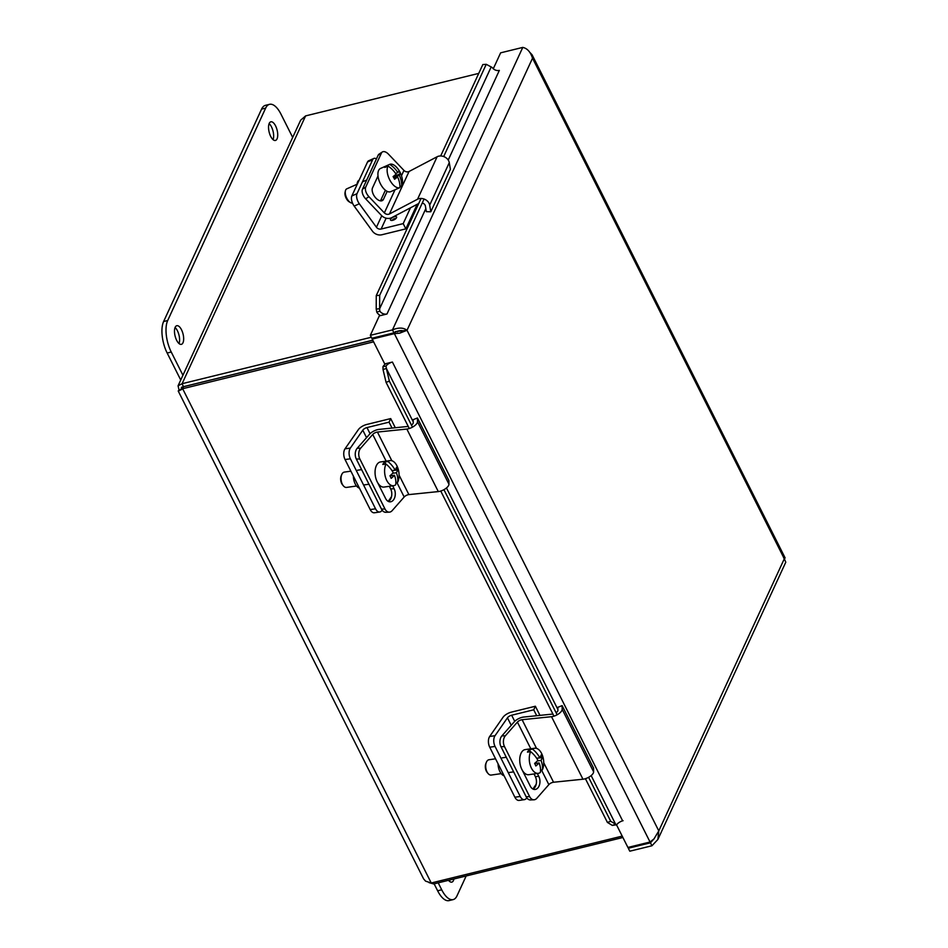 <?xml version="1.0" encoding="UTF-8"?>
<svg xmlns="http://www.w3.org/2000/svg" width="948" height="948" viewBox="0 0 948 948"><rect width="100%" height="100%" fill="white"/><g stroke="black" fill="none" stroke-linecap="round" stroke-linejoin="round"><path stroke-width="1.42" d="M390.019 475.896L394.427 475.268A23.119 9.148 155 0 1 391.157 478.349A21.84 15.915 -142.3 0 0 389.948 475.778A23.119 9.148 -25 0 0 393.219 472.697A23.06 16.791 -142.3 0 0 386.014 464.034L382.791 464.484A12.679 7.086 -98.1 0 1 384.734 461.972L387.969 461.51A23.06 16.791 37.7 0 1 395.162 470.172A23.119 9.148 -25 0 0 396.442 467.388A21.84 15.915 37.7 0 1 397.639 469.959A23.119 9.148 155 0 1 396.371 472.756A23.06 16.791 37.7 0 1 397.65 482.259L395.873 482.52M386.014 464.034A12.679 7.086 -98.1 0 0 386.523 480.02A12.679 7.086 -98.1 0 0 393.621 485.696A12.679 7.086 -98.1 0 0 395.695 484.784A23.06 16.791 -142.3 0 0 394.427 475.268M396.371 472.756L392.673 473.277M391.157 475.742L390.825 475.031M385.718 464.07L384.734 461.972M391.986 470.635L395.162 470.172M397.639 469.959L392.389 470.575M387.969 461.51A12.679 7.086 -98.1 0 1 390.043 460.586A12.679 7.086 -98.1 0 1 397.852 468.004A12.679 7.086 -98.1 0 1 397.65 482.259M341.754 474.51L341.221 475.742A6.198 3.46 81.9 0 0 342.512 484.795L343.366 485.826A7.738 4.325 -98.1 0 1 342.204 483.954A7.738 4.325 -98.1 0 1 341.754 474.51A7.738 4.325 -98.1 0 1 344.361 472.092L350.89 471.168M356.519 486.004L346.541 487.426A7.738 4.325 -98.1 0 1 343.366 485.826M393.621 485.696L384.094 487.059A12.679 7.086 -98.1 0 1 376.984 481.383A12.679 7.086 -98.1 0 1 380.515 461.949L390.043 460.586M382.115 510.154L381.807 510.593A7.738 4.325 -98.1 0 1 379.745 512.003A7.738 4.325 -98.1 0 1 375.55 508.815L370.206 509.574A7.738 4.325 81.9 0 0 374.413 512.773L379.745 512.003M345.048 459.555L350.393 458.796A7.738 4.325 -98.1 0 1 350.357 448.072L362.788 430.179A3.899 1.671 153.3 0 1 366.983 427.572L389.059 422.156L390.706 418.589L366.71 424.479A7.809 3.33 -26.7 0 0 358.332 429.669L345.013 448.831A7.738 4.325 81.9 0 0 345.048 459.555L370.206 509.574M350.393 458.796L375.55 508.815M353.391 476.145A10.653 5.961 81.9 0 0 359.446 488.173M388.23 501.362L391.512 496.622M389.059 422.156L392.034 428.069M390.706 418.589L395.304 427.738M396.833 482.378L404.18 497.001L392.14 510.664A7.738 5.096 -92.3 0 1 389.308 512.157A7.738 5.096 -92.3 0 1 384.983 508.969L381.487 509.112A7.738 5.096 87.7 0 0 385.812 512.287L389.308 512.157M411.444 425.06A3.899 1.671 -26.7 0 0 413.245 422.749L413.198 419.656L417.44 417.973L417.499 421.67A7.809 3.33 153.3 0 1 406.846 429.053L377.434 432.063A3.899 1.671 -26.7 0 0 372.73 434.468L360.69 448.143L357.195 448.274A7.738 5.096 87.7 0 0 356.329 459.093L359.825 458.951L384.983 508.969M356.329 459.093L381.487 509.112M359.825 458.951A7.738 5.096 -92.3 0 1 360.69 448.143M392.673 485.838L394.131 488.753A8.236 5.415 -92.3 0 1 394.818 497.238A8.236 5.415 -92.3 0 1 390.197 501.836A8.236 5.415 -92.3 0 1 385.587 498.458L377.6 482.568M388.431 501.468A8.236 5.415 87.7 0 0 390.647 488.895L389.344 486.312M404.18 497.001A3.899 1.671 153.3 0 1 408.884 494.595L438.296 491.585A7.809 3.33 -26.7 0 0 448.949 484.191L448.89 480.506L417.44 417.973M357.195 448.274L369.59 434.208A7.809 3.33 153.3 0 1 378.987 429.408L407.924 426.446A3.899 1.671 -26.7 0 0 408.233 426.399M534.684 763.543L539.092 762.915A23.119 9.148 155 0 1 535.821 765.996A21.84 15.915 -142.3 0 0 534.625 763.413A23.119 9.148 -25 0 0 537.895 760.332A23.06 16.791 -142.3 0 0 530.69 751.669L527.455 752.131A12.679 7.086 -98.1 0 1 529.411 749.619L532.634 749.157A23.06 16.791 37.7 0 1 539.839 757.819A23.119 9.148 -25 0 0 541.107 755.023A21.84 15.915 37.7 0 1 542.315 757.606A23.119 9.148 155 0 1 541.035 760.391A23.06 16.791 37.7 0 1 542.315 769.906L540.55 770.155M530.69 751.669A12.679 7.086 -98.1 0 0 531.188 767.667A12.679 7.086 -98.1 0 0 538.286 773.343A12.679 7.086 -98.1 0 0 540.372 772.419A23.06 16.791 -142.3 0 0 539.092 762.915M541.035 760.391L537.338 760.924M535.833 763.377L535.501 762.666M530.382 751.717L529.411 749.619M536.651 758.27L539.839 757.819M542.315 757.606L537.066 758.21M532.634 749.157A12.679 7.086 -98.1 0 1 534.708 748.233A12.679 7.086 -98.1 0 1 542.517 755.651A12.679 7.086 -98.1 0 1 542.315 769.906M486.419 762.156L485.897 763.389A6.198 3.46 81.9 0 0 487.177 772.442L488.042 773.473A7.738 4.325 -98.1 0 1 486.881 771.601A7.738 4.325 -98.1 0 1 486.419 762.156A7.738 4.325 -98.1 0 1 489.026 759.739L495.555 758.803M501.196 773.639L491.218 775.061A7.738 4.325 -98.1 0 1 488.042 773.473M538.286 773.343L528.759 774.706A12.679 7.086 -98.1 0 1 521.661 769.018A12.679 7.086 -98.1 0 1 525.18 749.595L534.708 748.233M526.78 797.801L526.472 798.24A7.738 4.325 -98.1 0 1 524.422 799.65A7.738 4.325 -98.1 0 1 520.215 796.462L514.883 797.221A7.738 4.325 81.9 0 0 519.077 800.408L524.422 799.65M489.725 747.202L495.057 746.432A7.738 4.325 -98.1 0 1 495.022 735.707L507.464 717.814A3.899 1.671 153.3 0 1 511.647 715.219L533.724 709.803L535.371 706.236L511.387 712.126A7.809 3.33 -26.7 0 0 502.997 717.316L489.689 736.466A7.738 4.325 81.9 0 0 489.725 747.202L514.883 797.221M495.057 746.432L520.215 796.462M498.067 763.78A10.653 5.961 81.9 0 0 504.111 775.82M532.894 789.009L536.189 784.269M533.724 709.803L536.698 715.716M535.371 706.236L539.969 715.385M541.498 770.025L548.856 784.636L536.805 798.311A7.738 5.096 -92.3 0 1 533.973 799.792A7.738 5.096 -92.3 0 1 529.648 796.616L526.152 796.758A7.738 5.096 87.7 0 0 530.477 799.934L533.973 799.792M556.109 712.706A3.899 1.671 -26.7 0 0 557.91 710.396L557.874 707.303L562.117 705.62L562.164 709.305A7.809 3.33 153.3 0 1 551.523 716.688L522.099 719.71A3.899 1.671 -26.7 0 0 517.407 722.103L505.355 735.778L501.859 735.921A7.738 5.096 87.7 0 0 500.994 746.728L504.49 746.586L529.648 796.616M500.994 746.728L526.152 796.758M504.49 746.586A7.738 5.096 -92.3 0 1 505.355 735.778M537.338 773.485L538.808 776.4A8.236 5.415 -92.3 0 1 539.483 784.885A8.236 5.415 -92.3 0 1 534.862 789.483A8.236 5.415 -92.3 0 1 530.264 786.093L522.277 770.214M533.096 789.103A8.236 5.415 87.7 0 0 535.312 776.542L534.008 773.959M548.856 784.636A3.899 1.671 153.3 0 1 553.549 782.242L582.961 779.22A7.809 3.33 -26.7 0 0 593.614 771.838L593.567 768.153L562.117 705.62M501.859 735.921L514.266 721.843A7.809 3.33 153.3 0 1 523.651 717.055L552.589 714.081A3.899 1.671 -26.7 0 0 552.897 714.045M386.559 165.782L380.456 168.483A12.679 6.28 -113.9 0 0 380.871 184.635A12.679 6.28 -113.9 0 0 390.742 191.662L396.845 188.96A12.679 6.28 -113.9 0 1 396.845 188.96A12.679 6.28 -113.9 0 1 396.809 188.972L399.938 187.586A23.06 19.718 -133.9 0 0 397.567 176.885A23.119 3.555 151 0 1 394.569 179.267A21.84 18.676 -133.9 0 0 393.088 176.589A23.119 3.555 -29 0 0 396.074 174.207A23.06 19.718 -133.9 0 0 387.981 166.042L384.852 167.429A12.679 6.28 -113.9 0 1 386.559 165.782A12.679 6.28 -113.9 0 1 386.594 165.758L389.711 164.371A23.06 19.718 46.1 0 1 397.816 172.536A23.119 3.555 -29 0 0 398.871 171.019A21.84 18.676 46.1 0 1 400.352 173.697A23.119 3.555 151 0 1 399.298 175.214A23.06 19.718 46.1 0 1 401.668 185.915L399.938 186.685M394.143 178.402L397.567 176.885M399.298 175.214L393.752 177.679M386.985 166.481L386.594 165.758M395.624 173.508L397.816 172.536M400.352 173.697L395.328 175.925L394.925 175.179M393.669 177.525L395.328 175.925M389.711 164.371A12.679 6.28 -113.9 0 1 397.295 168.08A23.179 23.179 0 0 1 402.343 179.445A12.679 6.28 -113.9 0 1 401.668 185.915M399.938 187.586A12.679 6.28 -113.9 0 1 390.09 180.547A12.679 6.28 -113.9 0 1 387.981 166.042M345.368 190.975L345.048 192.503A6.198 3.069 66.1 0 0 349.184 201.817L350.535 202.611A7.738 3.828 -113.9 0 1 347.051 198.689A7.738 3.828 -113.9 0 1 345.368 190.975A7.738 3.828 -113.9 0 1 346.802 188.83L357.076 184.268M352.514 203.133A7.738 3.828 -113.9 0 1 350.535 202.611M368.938 196.698A7.738 4.183 -123.2 0 1 365.75 187.052L362.491 189.185A7.738 4.183 56.8 0 0 365.667 198.843L368.938 196.698L384.355 212.897A3.899 3.105 -155.2 0 0 389.438 213.975L417.535 199.234A7.809 6.221 24.8 0 1 429.681 205.147L430.795 211.783L426.351 211.677L425.415 206.119A3.899 3.105 -155.2 0 0 422.287 202.943M381.428 153.066A7.738 4.183 -123.2 0 1 382.328 151.988L379.058 154.133A7.738 4.183 56.8 0 0 378.157 155.211L381.428 153.066L365.75 187.052M378.157 155.211L362.491 189.185M430.795 211.783L450.395 169.301L449.281 162.665A7.809 6.221 -155.2 0 0 437.123 156.752L409.038 171.493A3.899 3.105 24.8 0 1 403.943 170.415L388.526 154.216A7.738 4.183 -123.2 0 0 382.328 151.988M387.139 191.366L383.466 199.353A8.236 4.456 -123.2 0 1 382.506 200.49A8.236 4.456 -123.2 0 1 375.053 197.125A8.236 4.456 -123.2 0 1 372.528 187.858L377.991 175.996M380.48 200.881L385.386 190.24M418.755 203.464L391.714 217.661A7.809 6.221 24.8 0 1 381.534 215.516L365.667 198.843M396.513 217.72A3.401 1.458 153.3 0 1 393.42 220.09A3.401 1.458 153.3 0 1 390.481 219.983A3.401 1.458 153.3 0 1 392.863 217.151A3.401 1.458 153.3 0 1 396.56 216.926A3.401 1.458 153.3 0 1 396.513 217.72M359.328 203.784A7.738 3.828 -113.9 0 1 357.017 193.665L351.85 195.963A7.738 3.828 66.1 0 0 354.161 206.072L359.328 203.784L376.439 227.259A3.899 3.105 -155.2 0 0 381.12 229.037L403.196 223.609L405.839 228.859L381.854 234.76A7.809 6.221 24.8 0 1 372.481 231.205L354.161 206.072M367.528 161.978L372.683 159.679A7.738 3.828 -113.9 0 1 373.82 158.47L368.654 160.769A7.738 3.828 66.1 0 0 367.528 161.978L351.85 195.963M372.683 159.679L357.017 193.665M373.82 158.47A7.738 3.828 -113.9 0 1 376.463 158.897M359.126 180.179A10.653 5.273 66.1 0 0 357.064 184.647M410.496 207.802L403.196 223.609M417.167 204.294L405.839 228.859M395.032 332.179L394.368 333.637L399.653 333.186L403.812 331.089C401.277 330.046 397.994 330.627 393.965 332.843L371.817 338.27L370.336 335.319L379.295 315.897L386.985 314.001A5.807 4.622 -155.2 0 1 379.828 311.086L376.806 312.212A9.456 7.537 -155.2 0 0 380.421 315.613L380.421 315.613M393.965 332.843L392.472 329.892C398.539 327.38 403.398 327.51 407.024 330.295L395.292 331.634M370.336 335.319L392.472 329.892L522.775 47.4C527.242 48.348 530.501 51.95 532.527 58.195L532.065 54.759L530.086 52.638M628.773 847.239L628.311 848.247L629.792 851.197L651.94 845.77L657.876 839.49L658.789 830.898L654.001 838.885L650.044 842.014L627.908 847.453L616.508 824.807M654.179 838.696L650.447 842.819L628.311 848.247M372.683 338.057L372.22 339.076L394.368 333.637L650.044 842.014M385.86 363.641A9.456 4.041 -26.7 0 0 385.848 363.665A9.456 4.041 -26.7 0 0 382.956 366.675L386.037 366.118A5.807 2.477 153.3 0 1 392.401 362.053L384.722 363.925L372.22 339.076M399.653 333.186L407.024 330.295L658.789 830.898L784.304 558.787L532.527 58.195L407.024 330.295M493.292 68.754L500.627 52.839L522.775 47.4M783.605 557.874C785.288 557.436 785.525 557.744 784.304 558.787L785.785 562.2L657.876 839.49M651.169 841.243L650.447 842.819L651.94 845.77M392.413 362.053L622.623 820.826M376.806 312.212L376.214 309.036L379.627 308.775L379.828 311.086M499.098 70.448L499.347 70.389A5.807 4.622 -155.2 0 1 492.19 67.486L486.241 64.31L482.816 64.571L440.666 155.97M386.037 366.118L386.357 368.428L383.039 369.554L382.956 366.675M612.313 825.4L607.407 822.426L610.725 821.3L616.71 824.772L612.313 825.4L615.631 824.274L591.149 775.594M413.233 421.848L386.357 368.428L389.379 381.191L386.061 382.317L383.039 369.554M376.214 309.036L376.261 295.586L379.686 295.314L379.627 308.775L425.842 208.596M616.71 824.772A5.807 2.477 153.3 0 1 623.085 820.707M389.379 381.191L412.487 427.145M443.937 489.678L557.151 714.792M588.601 777.313L610.725 821.3M486.241 64.31L443.688 156.538M424.1 199.021L379.686 295.314M421.066 198.44L376.261 295.586M386.061 382.317L409.299 428.52M440.749 491.052L553.964 716.167M585.414 778.699L607.407 822.426M371.296 337.251L182.087 383.703L178.07 385.8L300.646 120.195L305.611 115.893L478.752 73.387M181.649 388.775L181.388 387.341L183.568 386.654L372.789 340.202M432.987 882.564L433.686 883.951L622.895 837.499M181.376 389.664L179.729 390.209L183.568 386.713L182.644 388.716L373.607 341.837M622.196 836.112L431.245 882.991L425.581 881.142L423.59 878.855L178.2 390.979L179.077 390.221C177.347 391.702 178.532 391.192 182.644 388.716L431.245 882.991M183.568 386.713L372.813 340.261M428.958 882.612L433.686 883.951M180.132 389.96L179.077 390.221L178.07 385.8M183.497 386.796L182.087 383.703L305.611 115.893M453.938 878.986A9.598 4.1 -103.8 0 1 451.841 882.114A9.598 4.1 -103.8 0 1 448.523 880.313M449.471 881.308A9.598 4.1 76.2 0 0 449.85 879.981M466.167 875.976L457.019 895.801A23.226 9.93 -103.8 0 1 453.132 899.605A23.226 9.93 -103.8 0 1 441.709 889.793L438.213 882.837M434.137 883.844L437.632 890.788A23.226 9.93 76.2 0 0 449.044 900.6L453.132 899.605M275.56 125.859A9.598 4.1 -103.8 0 1 275.418 140.458A9.598 4.1 -103.8 0 1 269.149 132.104A9.598 4.1 -103.8 0 1 270.844 121.806A9.598 4.1 -103.8 0 1 275.56 125.859M273.06 139.64A9.598 4.1 76.2 0 0 271.483 126.866A9.598 4.1 76.2 0 0 269.125 123.619M181.506 329.762A9.598 4.1 -103.8 0 1 181.364 344.349A9.598 4.1 -103.8 0 1 175.096 336.007A9.598 4.1 -103.8 0 1 176.79 325.709A9.598 4.1 -103.8 0 1 181.506 329.762M179.006 343.543A9.598 4.1 76.2 0 0 177.43 330.769A9.598 4.1 76.2 0 0 175.072 327.522M182.928 375.254L171.244 352.028A23.226 9.93 -103.8 0 1 167.689 320.519L265.653 108.119A23.226 9.93 -103.8 0 1 269.552 104.327A23.226 9.93 -103.8 0 1 280.964 114.139L292.659 137.377M269.552 104.327L265.476 105.335A23.226 9.93 76.2 0 0 261.577 109.127L163.613 321.526A23.226 9.93 76.2 0 0 167.168 353.023L180.736 380.006M350.357 448.072L345.013 448.831M362.788 430.179L366.556 437.656M366.983 427.572L370.064 433.71M372.73 434.468L386.156 461.143M394.131 488.753L390.647 488.895M377.434 432.063L391.844 460.74M399.072 475.114L408.884 494.595M406.846 429.053L438.296 491.585M417.499 421.67L448.949 484.191M495.022 735.707L489.689 736.466M507.464 717.814L511.221 725.291M511.647 715.219L514.728 721.345M517.407 722.103L530.821 748.79M538.808 776.4L535.312 776.542M522.099 719.71L536.521 748.375M543.749 762.749L553.549 782.242M551.523 716.688L582.961 779.22M562.164 709.305L593.614 771.838M403.943 170.415L401.49 175.747M395.02 189.766L384.355 212.897M383.466 199.353L381.072 200.917M409.038 171.493L389.438 213.975M437.123 156.752L417.535 199.234M449.281 162.665L429.681 205.147M392.342 220.386A1.979 0.841 153.3 0 1 393.776 218.952A1.979 0.841 153.3 0 1 395.778 218.656M396.584 216.974A3.401 1.458 -26.7 0 0 392.922 217.258A3.401 1.458 -26.7 0 0 390.505 220.031M381.748 215.741L376.439 227.259M386.132 218.17L381.12 229.037M557.898 709.495L446.472 487.959M448.226 160.058L491.111 67.071M499.347 70.389L386.974 314.001M437.632 890.788L441.709 889.793M167.168 353.023L171.244 352.028M163.613 321.526L167.689 320.519M261.577 109.127L265.653 108.119M401.348 330.651A28.855 12.336 76.2 0 0 401.419 331.599M361.626 469.627L357.538 470.22M368.962 484.227L363.57 484.997M506.291 757.274L502.203 757.855M513.638 771.873L508.235 772.632M366.734 179.978L362.444 181.886M785.062 557.803L532.065 54.759M397.39 331.184L397.402 331.871"/></g></svg>
